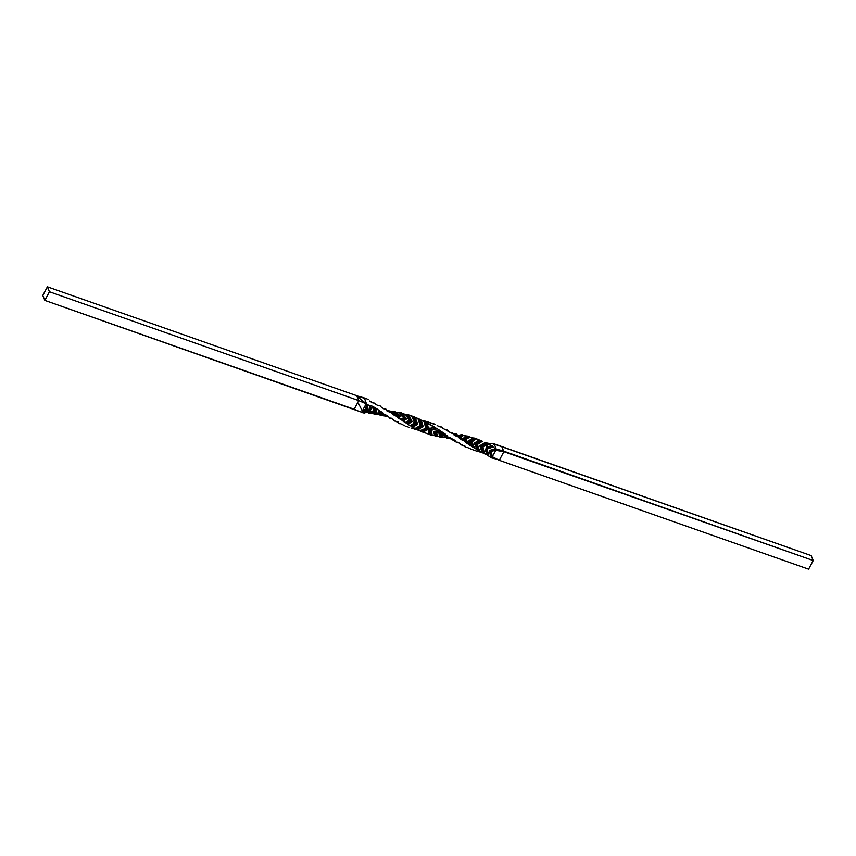 <?xml version="1.0" encoding="UTF-8"?>
<svg xmlns="http://www.w3.org/2000/svg" width="856" height="856" viewBox="0 0 856 856"><rect width="100%" height="100%" fill="white"/><g stroke="black" fill="none" stroke-linecap="round" stroke-linejoin="round"><path stroke-width="1.28" d="M364.378 397.965L356.717 395.686L358.75 400.619L354.159 409.243L361.746 412.26L362.227 411.008L361.767 412.26L362.27 410.923L366.411 408.633L365.758 404.61L366.422 403.775L367.288 409.157L366.411 408.633L365.758 404.599L366.496 403.936L364.431 397.997L356.952 396.264L364.506 398.233L366.379 403.861L357.038 396.446L366.4 403.818L358.75 400.619L366.282 403.893M496.362 449.421L495.41 448.812L489.322 450.449L491.044 451.412L492.114 456.623L499.283 460.314L808.61 569.176L813.2 560.541L811.167 555.608L494.265 444.093L496.32 449.379L503.553 450.919L496.234 449.154L494.18 443.868L811.167 555.608L813.2 560.541L503.628 451.112L496.159 449.528M496.309 449.4L491.676 457.735M486.647 442.948L489.493 443.483L486.647 442.948M373.045 402.994L373.612 402.951L373.045 402.983M381.348 413.619L380.428 411.383L379.326 411.244L380.513 414.304L381.712 414.133L380.428 411.383L378.395 410.013L380.246 414.101L378.256 409.821L379.583 413.32L378.01 409.596L375.335 407.895L376.736 412.014L375.185 407.884L374.136 407.681L375.185 412.089L376.298 411.993L375.185 407.884L373.098 406.525L374.19 411.115L375.185 412.089L374.136 407.681L373.098 406.525L374.2 411.115L368.069 412.581L370.092 410.259L368.615 412.025L373.794 410.805L373.098 406.525L370.391 405.466L371.226 408.911L372.895 406.9M367.994 412.506L365.448 412.56L367.994 412.506L369.118 413.309L375.185 412.089L373.794 410.805L367.984 412.517M369.846 400.961L372.949 403.005L369.963 401.304M428.321 429.231L426.716 422.725L424.426 421.548L426.138 428.086L420.542 431.178L421.698 431.788L427.315 428.867L426.138 428.086L420.542 431.178L422.511 432.023L428.396 429.113L422.853 432.13L428.246 429.091L427.315 428.867L421.698 431.788L422.853 432.13L428.235 429.37L429.327 434.345L422.853 432.12L429.338 434.345L428.235 429.37M415.556 428.728L416.765 429.252L421.944 426.138L420.692 425.507L415.567 428.717L417.493 429.733L422.821 426.523L421.944 426.138L416.765 429.252L417.824 429.905L423.196 426.684L417.824 429.905L420.542 431.178L425.667 427.84L423.923 421.291L426.127 428.096L427.315 428.867L425.742 422.308L427.315 428.867L428.246 429.091L426.716 422.725L428.546 428.813L427.112 422.896L434.238 426.919L428.396 429.113L434.677 427.283L428.599 429.252L429.744 430.087L436.817 428.61L434.677 427.283L428.396 429.113L429.338 434.345L430.547 435.137L431.82 435.137L431.103 430.322L432.226 435.126L430.707 430.236L429.744 430.076L430.825 435.276L429.744 430.087L428.599 429.252L429.755 434.57L430.825 435.276L434.688 435.683L433.564 431.424L439.952 430.536L433.992 431.724L435.094 435.907L436.121 436.635L437.234 436.325L436.089 432.665L435.051 432.644L436.121 436.635L435.051 432.644L433.992 431.724L434.688 435.683L436.121 436.635L437.234 436.325L436.089 432.655L442.167 432.087M488.123 443.793L482.677 446.982L484.421 453.541L482.527 446.885L488.048 443.761L491.333 445.612L486.358 447.581L487.546 444.414L486.358 447.581L491.344 445.601L485.192 442.445L479.874 445.676L485.192 442.445L479.874 445.676L481.971 452.364L479.874 445.676L481.693 446.351L487.096 443.29L485.716 442.67L480.034 446.736M495.389 450.331L491.612 451.23L495.603 450.299L503.874 451.69L503.628 451.112L496.287 449.421L492.221 446.276M491.622 457.789L490.178 450.93L496.266 449.454L490.178 450.93L489.322 450.449L490.841 457.511L488.808 456.13L488.434 454.397M494.169 443.964L493.42 444.285M492.532 445.848L491.943 446.233M493.58 453.958L492.114 456.623L493.58 453.958L492.114 456.623L491.044 451.412L490.178 450.93L491.622 457.917M491.612 451.23L491.044 451.412M493.099 443.504L494.158 443.89L493.088 443.536M490.146 443.387L493.077 443.536L490.071 443.472M485.063 442.509L485.662 442.659M480.43 446.8L482.41 452.567L479.713 451.198L476.985 444.275L481.607 440.797L479.617 440.123L474.288 443.13L479.071 439.984L474.791 443.269L476.171 443.59L481.083 440.508L476.171 443.59L476.985 444.285L482.431 441.268L477.338 444.51L479.713 451.198L476.974 444.275M473.892 443.879L474.994 442.991M469.12 444.029L469.57 444.681M470.768 441.525L470.115 442.06M451.38 439.256L450.203 438.293L452.396 439.802L451.059 439.246M448.694 437.876L446.885 437.084M445.987 437.266L447.196 438.325L448.694 437.865L446.811 438.229L444.96 436.571M445.516 437.191L446.393 437.641M445.987 437.427L442.862 437.223L441.921 434.966L443.344 437.116L445.987 437.427L444.382 435.95L447.121 437.502L445.676 437.255M447.346 435.586L440.359 435.051L439.363 434.067L441.097 437.33L440.359 435.051L441.632 437.63L442.862 437.213L441.482 434.955L442.67 437.031M447.335 435.576L446.222 435.469L445.334 434.217L439.278 433.971L440.23 436.688L438.968 433.757L444.649 434.12M436.185 432.644L437.684 436.271M437.052 431.039L433.885 431.627L435.886 432.708M423.196 426.684L420.81 419.825L423.196 426.684L421.205 420.018L423.923 421.291L425.903 427.957L420.103 430.964L417.824 429.905M417.493 424.009L414.711 417.279L412.282 416.401L415.181 422.896L410.623 425.892L412.56 427.037L417.343 423.913L416.508 423.367L411.864 426.331L412.87 427.294L417.707 424.116L412.87 427.283L415.32 428.631L420.21 425.282L417.91 418.595L420.681 425.507L421.944 426.138L419.857 419.312L421.944 426.138L422.821 426.523L422.607 425.7L420.81 419.825L418.445 418.787L420.692 425.507L415.567 428.717M415.181 422.885L410.623 425.892L411.864 426.331L416.508 423.367L417.343 423.913L414.711 417.279L417.707 424.116L415.117 417.493L417.91 418.595L420.446 425.389L415.117 428.524L412.86 427.294M416.508 423.367L415.192 422.885L416.508 423.367L415.995 421.901L416.508 423.367M406.942 423.11L410.987 420.606L406.932 423.099L407.617 424.02L411.458 420.959L409.617 420.296L405.669 422.757L407.916 424.33L411.8 421.312L407.916 424.33L410.623 425.892L414.935 422.81L411.725 416.284L415.192 422.896M411.864 421.366L408.451 415.139L405.979 414.422L409.617 420.296L405.209 422.596L409.35 420.253L405.402 414.368L409.617 420.296L411.8 421.302L408.462 415.139L411.725 416.284L414.689 422.714L410.174 425.71L407.916 424.33L412.153 421.548L408.858 415.363L412.153 421.548M406.236 418.83L402.085 413.405L400.341 412.699L399.581 412.838L403.957 417.76L400.64 419.397L401.924 419.654L405.359 417.921L403.957 417.76L400.651 419.408L402.62 420.735L406.183 418.745L402.93 421.099L406.172 418.745L405.359 417.921L401.924 419.654L402.93 421.099L406.932 423.099M395.654 412.068L394.659 411.34L393.129 411.65L398.211 415.342L395.493 415.92L399.624 415.353L395.493 415.92L396.777 416.102L397.526 417.289L400.469 416.273L399.624 415.353L396.777 416.102L397.847 417.696L400.469 416.273L397.847 417.696L400.64 419.397L403.69 417.749L399.57 412.838L403.433 417.675M396.745 415.823L396.028 415.93L396.745 415.823M395.515 415.92L397.944 415.342M395.493 415.92L396.146 415.93M394.081 414.036L394.68 413.919L393.792 412.945L391.46 412.549L392.283 413.79L395.055 414.24L392.283 413.79L395.247 415.898M392.283 413.79L391.46 412.549L389.929 412.421L392.679 412.966M387.757 411.255L388.892 411.832M386.452 409.692L384.43 409.05L385.928 409.125L386.848 410.356M381.637 407.477L384.205 408.954L381.637 407.477M380.182 405.926L381.22 407.082L380.182 405.915M378.962 405.872L379.561 405.808L378.962 405.862M374.222 403.048L375.377 404.075L374.222 403.048M368.123 399.495L366.817 398.864L368.134 399.485M364.442 397.954L366.817 398.864L364.442 397.954M365.758 404.599L362.281 410.923L366.411 408.633L367.288 409.157L361.778 412.218L367.288 409.157L368.166 409.682L367.32 404.481L366.496 403.936L368.251 405.006L367.288 404.514M366.422 403.775L367.952 409.607M370.006 410.174L370.766 409.842L369.824 405.444L371.226 408.911L370.723 409.928L369.792 405.498L369.214 405.487L370.327 410.11M373.002 406.418L368.251 405.006L369.214 405.498L370.124 410.099L364.324 413.063L362.57 412.71L368.166 409.682L367.32 404.481M370.798 409.714L372.852 406.964M379.593 413.32L373.537 413.705L370.616 413.009L379.208 412.999L373.13 413.48L374.532 414.443L380.513 414.304L378.93 413.277M384.654 415.042L378.801 414.315L384.654 415.053L380.856 411.49L382.172 414.133L374.746 414.411M385.393 416.059L383.777 414.004M384.365 414.732L385.243 415.941L384.365 414.732M384.398 415.181L379.208 414.529L380.171 415.246L386.527 416.294L387.158 416.112L384.933 414.871L385.671 414.807L388.742 416.979M387.158 416.112L379.197 414.529M388.453 416.605L387.64 416.102M389.758 418.231L388.56 416.829L389.769 418.231M390.497 418.092L391.481 418.231M393.514 419.954L394.209 421.034L395.889 421.173L394.209 421.034L393.76 419.922M398.522 422.222L395.889 421.173L398.147 422.425M399.121 423.677L398.447 422.757L399.121 423.677M400.383 423.752L399.731 423.774L400.383 423.752M403.112 424.918L400.843 423.838L403.123 424.918M404.406 425.667L403.433 425.186L404.118 425.903M409.104 423.025L408.526 423.485M408.184 427.016L405.862 426.117L408.184 427.016M409.585 427.411L408.505 427.208L409.232 427.7M413.373 428.706L410.998 427.989L413.373 428.706M415.877 428.011L415.331 428.439M414.529 429.081L413.726 428.824L414.529 429.081M415.802 429.359L415.16 429.209L415.802 429.359M415.374 428.396L416.027 427.893M429.263 428.043L429.669 429.188L429.263 428.043M430.889 429.787L431.306 430.932L430.889 429.787M431.06 431.445L430.44 431.242L431.06 431.445M430.311 428.064L430.515 428.663M434.099 429.348L433.767 428.407M434.923 428.268L435.319 429.273L434.923 428.268M453.637 433.81L454.258 433.821M455.232 434.677L456.644 434.27L455.617 433.532L457.061 434.484L455.734 434.923M457.072 435.971L459.993 434.955L458.506 435.8M458.976 435.64L462.101 434.666L458.976 435.651M457.586 435.993L458.281 435.865L457.586 435.993L462.443 440.134L458.688 437.523M459.415 438.251L461.962 440.005L458.763 437.095L461.962 440.005L463.727 440.337L458.987 435.907L462.101 434.666L463.267 435.533L459.875 436.881L463.085 435.394L462.101 434.666L459.993 434.955M463.267 435.533L460.25 437.191L463.267 435.533M465.525 439.021L469.495 436.881L466.991 436.26L463.139 438.304L466.424 436.25L463.406 438.293L464.819 438.315L468.542 436.196L463.503 435.618L466.424 436.25M465.653 439.235L465.311 438.743L465.653 439.235L469.495 436.881L468.542 436.196L464.819 438.315L465.311 438.743L463.406 438.293L467.536 443.579L463.963 440.872M468.628 440.637L472.063 446.693L474.459 448.073L471.367 441.707L476.236 438.989L471.72 441.985L475.829 438.775L473.368 437.983L469.142 440.733L470.543 440.894L474.887 438.133L472.801 437.908L468.874 440.712L472.801 437.908L469.495 436.881L466.028 439.535L468.628 443.365M482.431 441.268L474.887 438.133L470.543 440.894L471.356 441.717L469.142 440.733L472.533 446.864M487.845 443.665L487.096 443.29L481.693 446.351L482.517 446.885L487.62 443.558M465.814 439.406L469.912 437.106L472.801 437.908M455.745 434.923L456.644 434.26M421.751 430.589L420.97 430.343M393.193 419.579L390.946 418.177L393.193 419.579M375.827 404.439L378.491 405.787L375.827 404.439M387.222 410.773L389.705 412.325L387.222 410.773M440.23 436.678L437.684 436.26L441.632 437.63L442.862 437.213M492.254 446.265L486.112 448.598L487.01 449.079L493.12 446.971L492.254 446.265L486.101 448.587L486.358 447.581L484.453 452.664L482.891 447.078L487.546 444.414M421.28 430.45L420.649 430.247M426.598 427.198L425.807 427.625M488.68 455.51L487.321 450.106M488.016 452.631L487.01 449.079L493.12 446.971L495.41 448.812L489.322 450.449L490.841 457.511M490.863 457.489L488.808 456.13M481.564 452.353L480.719 452.193M480.366 452.107L477.948 451.465L480.366 452.107M479.403 450.973L476.985 444.275L474.791 443.269L477.466 449.882L474.47 448.073L472.116 443.044M477.477 451.358L475.326 450.673L477.477 451.358M475.101 450.577L472.769 449.742L475.101 450.577M472.298 449.646L470.212 448.758L472.298 449.646M469.12 444.018L469.516 444.617M469.998 448.63L467.708 447.613L469.998 448.63M465.204 446.447L462.283 445.024L465.974 447.442L467.708 447.613L465.974 447.431L464.84 445.944M461.042 444.96L462.283 445.013L461.042 444.96L459.843 443.408L460.635 444.489M459.993 443.847L460.785 444.671M460.047 443.579L457.8 442.22L460.047 443.569M454.022 439.845L452.385 438.968L456.141 442.081L457.789 442.231L456.141 442.081L452.396 439.802L456.141 442.081L454.836 440.53M452.61 438.968L453.241 439.396M454.354 440.059L447.121 437.502L451.219 438.893L449.785 437.405M455.092 440.53L452.717 439M452.086 439.01L449.742 437.395L444.767 436.271M444.382 435.95L450.417 437.662L444.382 435.95M439.363 434.067L440.359 435.051L446.222 435.469L445.206 434.024L439.278 433.971M440.359 435.051L441.247 435.03M441.643 432.087L439.599 431.959L442.381 432.12L444.96 433.799L442.584 432.216L436.293 432.655M437.684 436.26L436.507 432.708M439.599 431.959L435.051 432.644L439.599 431.959M440.102 430.718L441.097 431.916L439.695 430.322L433.885 431.627M434.688 435.683L432.226 435.115M431.37 431.542L431.103 430.322L437.234 428.76L439.695 430.322L437.234 428.76L430.889 430.247M430.707 430.236L437.234 428.76L419.857 419.312L413.769 416.69L415.995 421.901L413.769 416.69L407.51 414.486L410.987 420.606L407.51 414.486L405.402 414.368L409.104 420.157M405.209 422.596L402.93 421.099L406.536 419.023L406.172 418.434M402.202 413.512L405.402 414.368L402.502 413.63L406.536 419.023M401.881 415.128L403.957 417.76L405.359 417.921L401.122 412.699L406.172 418.745L404.246 415.92M405.84 418.317L401.945 413.255M402.502 413.63L401.122 412.699L399.581 412.838M400.169 419.258L397.847 417.696L400.833 416.572L399.752 415.385M397.687 415.288L392.562 411.704L397.687 415.288L399.624 415.353L394.659 411.34L399.848 415.588M393.129 411.64L394.948 411.479M395.055 411.543L400.458 416.284M395.023 415.802L392.626 414.218L394.595 413.94M388.185 411.148L393.792 412.945L389.748 410.848L393.953 413.416M388.752 410.634L386.709 410.762M390.7 412.399L388.699 411.554M388.806 411.725L388.003 411.415M365.651 407.809L367.566 407.274M364.335 413.031L361.703 412.25L362.57 412.699L368.166 409.682M364.849 412.913L366.817 411.736M371.023 409.617L364.763 412.988M374.19 411.115L373.516 411.212M376.287 412.004L370.188 413.063M375.763 412.121L375.185 412.089M372.178 412.613L370.616 413.009M376.726 412.014L375.602 408.012L378.01 409.596L379.208 412.999M380.513 414.304L375.153 414.325M381.701 414.144L380.845 411.49L383.188 413.063M386.024 415.492L386.677 415.716M401.207 419.911L400.694 419.322M398.318 416.722L399.452 417.707M400.522 418.777L401.55 419.932L400.522 418.777M403.101 419.975L403.936 421.109M405.658 418.488L406.129 419.119L405.658 418.488M414.133 423.709L413.459 422.265M418.381 419.29L419.108 419.44L418.381 419.29M435.415 424.319L422.8 420.403L434.901 424.469M437.116 425.571L439.834 426.834L437.106 425.571M440.166 426.93L441.493 426.973L443.034 428.428L440.872 426.866M445.666 429.84L443.034 428.428L445.666 429.83M447.057 429.905L446.126 429.926L447.367 429.98L448.351 431.178L446.415 429.84M446.607 429.873L445.591 429.765M450.952 432.89L447.645 431.028M448.362 431.178L451.283 433.093L453.027 433.275L449.368 432.055M449.261 432.034L453.027 433.275L453.905 434.527L453.263 434.206M453.273 434.431L455.948 436.025M456.719 436.517L458.067 436.453L453.059 433.682M453.477 433.842L458.088 436.464L459.597 438.422L458.474 436.774L457.19 436.635M458.281 435.865L460.785 437.298L464.155 440.883M464.423 441.429L467.066 443.419L462.882 438.24L467.066 443.429L469.495 444.885L469.099 444.157M469.805 445.227L472.063 446.682L469.805 445.227L466.028 439.535M472.533 446.853L473.785 447.239L470.543 440.894L474.459 448.073M471.72 441.985L474.77 448.362L471.72 441.985L476.236 438.989M479.071 439.984L474.288 443.13L477.017 449.689L474.791 443.269L477.466 449.882L483.597 453.134L481.693 446.351L480.366 445.858L482.41 452.578L484.025 453.37L482.517 446.885L481.693 446.351L483.597 453.134L487.214 454.996L484.421 453.541M474.47 448.073L478.697 450.363L477.359 446.447L479.392 450.984M477.359 446.447L476.171 443.59L477.359 446.447M484.453 452.664L485.641 449.496L487.214 454.996L485.641 449.496L486.101 448.587L488.016 455.542L487.214 454.996L488.594 455.991L486.101 448.598L487.01 449.079M446.779 435.618L446.222 435.469M399.003 412.86L396.071 412.292M392.562 411.704L391.31 411.522M388.175 410.334L387.137 410.57M368.08 412.581L369.685 413.255M373.526 413.705L374.532 414.443M377.603 414.165L378.801 414.315M404.685 417.279L405.466 417.247M446.736 429.873L447.367 429.98M451.765 433.19L453.027 433.275L453.905 434.527M462.443 440.134L463.727 440.337M467.536 443.569L468.81 443.857M491.654 457.821L497.614 459.458L491.644 457.874L492.082 456.697M494.212 443.847L496.662 444.938L494.19 443.9M495.71 450.106L503.874 451.69L813.2 560.541L808.61 569.176L499.283 460.314L503.874 451.69L499.283 460.314L492.114 456.623M503.628 451.112L501.841 446.757L503.628 451.112M362.27 410.923L357.894 402.234L362.27 410.923L361.746 412.26L44.833 300.392L354.159 409.243L358.75 400.619L49.423 291.757L358.75 400.619L356.717 395.686L364.41 398.04M42.8 295.459L44.833 300.392L49.423 291.757L47.39 286.824L356.717 395.686L47.39 286.824L42.8 295.459L44.833 300.392L49.423 291.757L47.39 286.824L42.8 295.459M446.629 438.144L444.778 436.282M396.574 415.866L395.943 415.909M395.365 415.92L396.563 415.856M388.635 416.722L387.49 416.07M389.844 418.252L391.171 418.317M453.862 433.821L454.664 433.703M458.816 435.704L458.067 435.886M415.973 429.391L418.905 430.418M465.075 446.34L465.45 446.896M459.094 443.012L460.838 444.756M453.134 439.342L453.841 439.738M454.375 440.07L453.006 439.278M446.554 435.576L440.883 435.083M441.878 432.12L435.961 432.697M404.717 416.54L406.183 418.755M369.824 413.223L375.731 412.132M445.441 429.712L446.96 429.894M458.987 435.907L463.92 440.562M465.354 438.786L469.345 444.574M480.751 452.203L484.111 453.402"/></g></svg>
